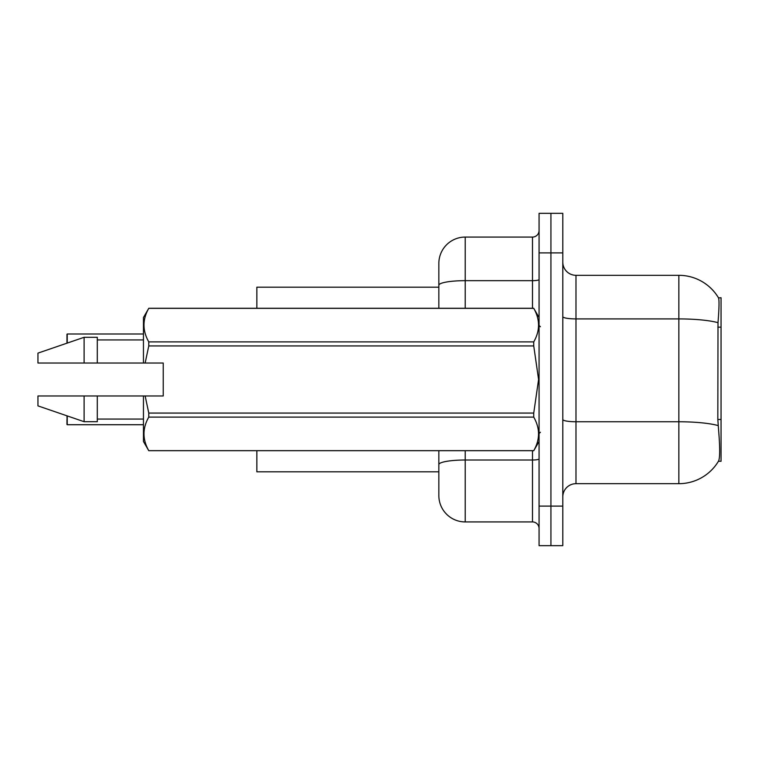 <?xml version="1.0" encoding="UTF-8"?>
<svg xmlns="http://www.w3.org/2000/svg" width="759" height="759" viewBox="0 0 759 759"><rect width="100%" height="100%" fill="white"/><g stroke="black" fill="none" stroke-linecap="round" stroke-linejoin="round"><path stroke-width="1.14" d="M718.431 461.263L718.669 460.865A46.157 46.157 0 0 1 678.85 483.682A46.157 46.157 0 0 0 718.431 461.263L721.05 461.263L721.05 297.737L718.536 297.907A46.157 46.157 0 0 0 678.85 275.318A46.157 46.157 0 0 1 718.431 297.737A46.157 46.157 0 0 0 678.85 275.318L575.986 275.318A13.188 13.188 0 0 1 562.798 262.13A13.188 13.188 0 0 0 575.986 275.318L575.986 483.682A13.188 13.188 0 0 0 562.798 496.87M256.855 471.813L438.844 471.813L256.855 471.813L256.855 450.713M438.844 285.251L438.844 263.449A26.375 26.375 0 0 1 465.22 237.074L465.22 280.669A26.375 4.582 180 0 0 438.844 285.251L438.844 308.287L438.844 277.955L438.844 287.187L256.855 287.187L256.855 308.287M718.669 460.865C719.997 457.43 719.997 447.449 718.669 430.932L717.824 419.471L718.005 322.679C719.153 308.344 719.323 300.08 718.536 297.907A46.157 46.157 0 0 0 678.85 275.318L678.85 318.913L575.986 318.913A13.188 2.286 0 0 1 562.798 316.617M550.93 506.101L550.93 545.664L562.798 545.664L562.798 506.101L550.93 506.101L550.93 545.664L539.07 545.664L539.07 506.101L550.93 506.101L550.93 252.899L550.93 506.101M539.07 506.101L539.07 213.336L550.93 213.336L550.93 252.899L550.93 213.336L562.798 213.336L562.798 506.101M718.147 425.581A46.157 8.017 180 0 0 678.85 421.767L678.85 483.682L575.986 483.682M465.22 450.713L465.22 521.926A26.375 26.375 0 0 1 438.844 495.551L438.844 450.713M465.22 521.926L532.476 521.926L532.476 450.713M465.22 237.074L532.476 237.074A6.594 6.594 0 0 0 539.07 230.48M539.07 528.52A6.594 6.594 0 0 0 532.476 521.926M66.963 339.282L67.228 334.007L143.451 334.007L67.228 334.007L67.228 343.087M145.149 363.02L163.232 363.02L163.232 395.98L145.149 395.98L148.773 413.067L533.738 413.067L538.586 379.5L533.738 345.933L148.773 345.933L145.149 363.02L143.451 363.02L143.451 317.518L148.773 308.325C142.398 319.473 142.398 330.658 148.773 341.892L533.738 341.892C540.123 330.753 540.123 319.558 533.738 308.325L148.773 308.325M533.738 413.067L533.738 417.108L148.773 417.108C142.398 428.247 142.398 439.442 148.773 450.675L533.738 450.675C540.123 439.527 540.123 428.342 533.738 417.108M145.149 395.98L143.451 395.98L143.451 441.482L148.773 450.713M148.773 413.067L148.773 417.108M143.451 395.98L97.294 395.98L97.294 421.7L84.107 421.7L84.107 395.98L37.95 395.98L37.95 405.875L84.107 421.7M97.294 395.98L84.107 395.98M37.95 395.98L55.388 395.98M539.07 317.518L533.738 308.325M533.738 341.892L533.738 345.933M148.773 450.675L533.738 450.675M148.773 341.892L148.773 345.933M84.107 337.3L84.107 363.02L37.95 363.02L37.95 353.125L84.107 337.3L97.294 337.3L97.294 363.02L143.451 363.02M84.107 363.02L97.294 363.02M67.228 415.913L67.228 424.727L66.963 415.818M67.228 424.727L143.451 424.727M66.963 424.461L66.963 419.452M66.963 343.182L66.963 334.273M721.05 327.157L717.824 327.157M721.05 419.471L717.824 419.471M718.005 322.679A46.157 8.017 180 0 0 678.85 318.913L678.85 421.767L575.986 421.767A13.188 2.286 -0 0 1 562.798 419.48M562.798 252.899L539.07 252.899M539.07 458.872A6.594 1.148 0 0 1 532.476 460.011L465.22 460.011A26.375 4.582 180 0 0 438.844 464.593M465.22 308.287L465.22 280.669L532.476 280.669L532.476 237.074M532.476 308.287L532.476 280.669A6.594 1.148 0 0 0 539.07 279.521M540.389 326.749L539.07 325.431M539.07 441.482L533.738 450.713M97.294 419.063L143.451 419.063M148.773 308.287L533.738 308.287M97.294 339.937L143.451 339.937M540.389 432.25L539.07 433.569"/></g></svg>

